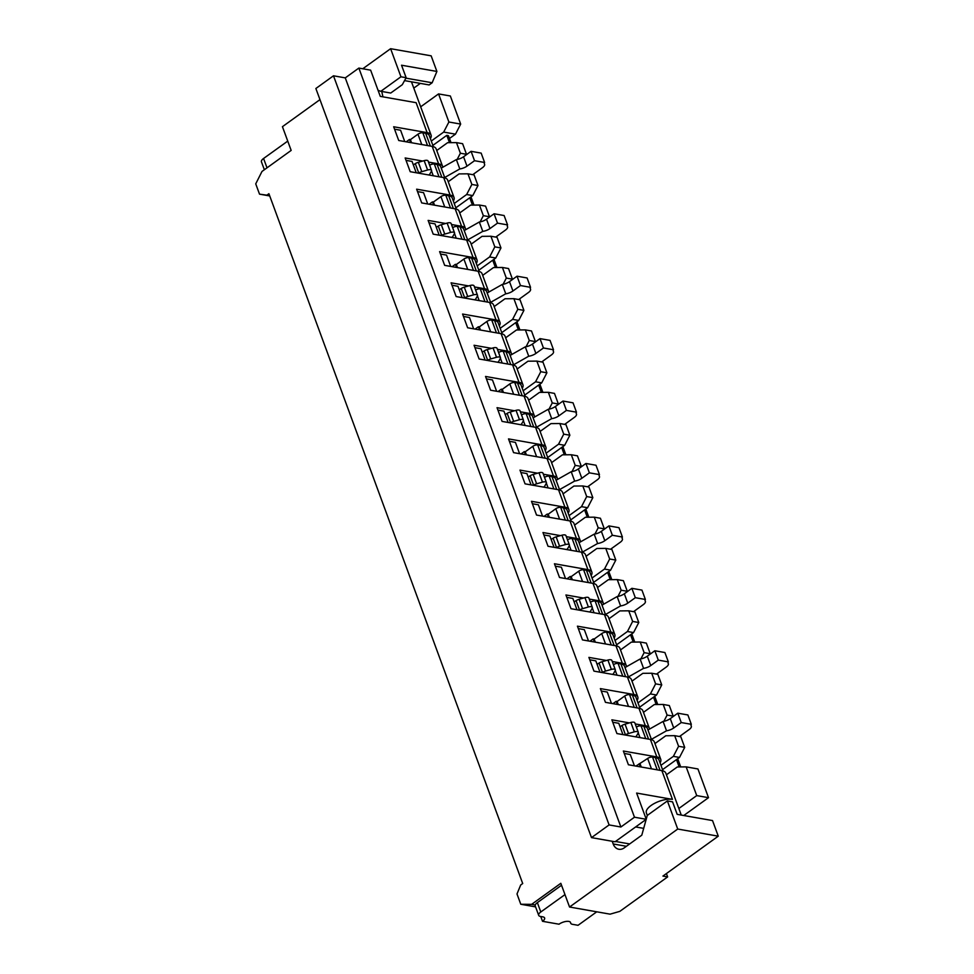 <?xml version="1.0" encoding="UTF-8"?>
<svg xmlns="http://www.w3.org/2000/svg" width="974" height="974" viewBox="0 0 974 974"><rect width="100%" height="100%" fill="white"/><g stroke="black" fill="none" stroke-linecap="round" stroke-linejoin="round"><path stroke-width="1.46" d="M569.547 907.025L677.721 829.044L718.264 836.179L662.929 876.076L667.64 876.904L619.841 911.36L610.101 914.16L569.547 907.025L560.817 883.308L531.646 904.347L520.786 904.262L516.999 893.962L520.7 884.976L522.709 883.528L268.909 193.704L266.888 195.165L259.522 194.155L255.736 183.855L261.994 171.448L291.165 150.41L282.436 126.681L319.971 99.628M654.954 743.576L665.79 735.76L674.678 735.674L680.802 736.746L684.71 747.362L678.586 746.279L673.375 756.36L660.956 765.308M674.678 735.674L678.586 746.279M666.435 774.793L677.283 766.964L686.159 766.879L696.727 795.6L678.841 808.493M683.772 815.506L708.512 797.669L697.944 768.961L686.159 766.879M708.512 797.669L696.727 795.6M684.71 747.362L679.499 757.431L673.375 756.36M679.182 766.952L676.48 759.61L679.499 757.431M643.461 712.359L654.309 704.543L663.197 704.458L669.321 705.541L673.229 716.146L667.093 715.074L663.878 721.296M663.197 704.458L667.093 715.074M631.98 681.143L642.828 673.326L651.703 673.241L657.84 674.325L661.736 684.929L655.612 683.858L650.401 693.926L637.994 702.875M651.703 673.241L655.612 683.858M661.736 684.929L656.537 695.01L650.401 693.926M656.22 704.519L653.517 697.189L656.537 695.01M620.499 649.938L631.347 642.11L640.222 642.024L646.346 643.108L650.255 653.724L644.131 652.641L640.916 658.862M640.222 642.024L644.131 652.641M609.018 618.721L619.854 610.905L628.741 610.82L634.865 611.891L638.774 622.508L632.637 621.424L627.439 631.505L615.02 640.454M628.741 610.82L632.637 621.424M638.774 622.508L633.563 632.576L627.439 631.505M633.246 642.097L630.543 634.756L633.563 632.576M597.525 587.505L608.373 579.688L617.26 579.603L623.384 580.687L627.293 591.291L621.156 590.22L617.942 596.441M617.26 579.603L621.156 590.22M586.044 556.288L596.892 548.472L605.767 548.386L611.903 549.47L615.799 560.074L609.675 559.003L604.464 569.072L592.046 578.02M605.767 548.386L609.675 559.003M615.799 560.074L610.601 570.155L604.464 569.072M610.284 579.664L607.581 572.335L610.601 570.155M574.563 525.083L585.398 517.255L594.286 517.17L600.41 518.253L604.318 528.87L598.194 527.786L594.968 534.008M594.286 517.17L598.194 527.786M378.058 90.314L380.822 91.3L400.947 76.788L390.611 48.7L362.766 68.777M677.721 829.044L667.385 800.945L647.26 815.457L646.225 819.183M646.188 819.341L641.793 835.193L624.188 847.891A10.897 8.206 100 0 1 618.843 849.267A10.897 8.206 100 0 1 613.194 843.971L612.196 841.268M563.069 493.867L573.917 486.05L582.805 485.965L588.929 487.037L592.837 497.653L586.701 496.57L581.502 506.65L569.084 515.599M582.805 485.965L586.701 496.57M592.837 497.653L587.626 507.722L581.502 506.65M587.31 517.243L584.607 509.901L587.626 507.722M551.588 462.65L562.436 454.834L571.312 454.748L577.448 455.832L581.356 466.436L575.22 465.365L572.006 471.586M571.312 454.748L575.22 465.365M540.107 431.433L550.955 423.617L559.831 423.532L565.967 424.615L569.863 435.22L563.739 434.148L558.528 444.217L546.11 453.178M559.831 423.532L563.739 434.148M569.863 435.22L564.664 445.301L558.528 444.217M564.336 454.809L561.645 447.48L564.664 445.301M528.626 400.229L539.462 392.4L548.35 392.315L554.474 393.399L558.382 404.015L552.258 402.932L549.032 409.153M548.35 392.315L552.258 402.932M517.133 369.012L527.981 361.196L536.869 361.111L542.993 362.182L546.901 372.798L540.765 371.715L535.566 381.796L523.148 390.744M536.869 361.111L540.765 371.715M546.901 372.798L541.69 382.867L535.566 381.796M541.374 392.388L538.671 385.047L541.69 382.867M505.652 337.795L516.5 329.979L525.376 329.894L531.512 330.977L535.408 341.582L529.284 340.51L526.07 346.732M525.376 329.894L529.284 340.51M494.171 306.579L505.019 298.762L513.895 298.677L520.019 299.761L523.927 310.377L517.803 309.294L512.592 319.362L500.173 328.323M513.895 298.677L517.803 309.294M523.927 310.377L518.728 320.446L512.592 319.362M518.399 329.955L515.709 322.625L518.728 320.446M482.69 275.374L493.526 267.546L502.414 267.473L508.538 268.544L512.446 279.161L506.31 278.077L503.095 284.298M502.414 267.473L506.31 278.077M471.197 244.157L482.045 236.341L490.92 236.256L497.057 237.327L500.965 247.944L494.829 246.86L489.63 256.941L477.211 265.89M490.92 236.256L494.829 246.86M500.965 247.944L495.754 258.013L489.63 256.941M495.437 267.533L492.734 260.192L495.754 258.013M459.716 212.941L470.564 205.124L479.439 205.039L485.576 206.123L489.472 216.727L483.348 215.656L480.133 221.877M479.439 205.039L483.348 215.656M448.235 181.724L459.071 173.908L467.958 173.822L474.082 174.906L477.991 185.523L471.866 184.439L466.656 194.508L454.237 203.469M467.958 173.822L471.866 184.439M477.991 185.523L472.78 195.591L466.656 194.508M472.463 205.1L469.76 197.771L472.78 195.591M436.742 150.52L447.59 142.691L456.477 142.618L462.601 143.689L466.509 154.306L460.373 153.222L457.159 159.444M456.477 142.618L460.373 153.222M667.64 876.904L666.411 873.556M449.477 138.478L455.479 134.156L460.678 124.088L450.341 95.988L438.556 93.918L448.892 122.006L443.681 132.087L431.275 141.035M420.671 106.811L438.556 93.918M460.678 124.088L448.892 122.006M380.822 91.3L390.72 93.041L402.299 84.701L406.134 77.701L401.544 65.221L436.9 71.443L432.152 82.766L429.132 84.933L404.539 80.611M405.89 78.139L432.152 82.766M413.78 88.11L420.33 83.387M390.611 48.7L431.153 55.835L436.9 71.443M406.134 77.701L400.947 76.788M718.264 836.179L712.53 820.571L677.161 814.349L672.571 801.858L667.385 800.945M643.68 828.363L635.632 826.95M629.654 843.947L615.507 841.463M535.262 904.98L531.646 904.347M535.566 906.867L520.786 904.262M269.737 195.957L259.522 194.155M266.888 195.165L269.615 195.64M432.87 145.382L446.798 135.337L447.699 135.496A3.628 1.461 -20.2 0 1 448.588 136.056L451.023 142.667M455.479 134.156L443.681 132.087M449.501 142.679L446.798 135.337M455.832 207.803L469.76 197.771M478.806 270.236L492.734 260.192M501.78 332.658L515.709 322.625M524.743 395.091L538.671 385.047M547.717 457.512L561.645 447.48M570.679 519.946L584.607 509.901M593.653 582.367L607.581 572.335M616.615 644.8L630.543 634.756M639.589 707.221L653.517 697.189M662.551 769.655L676.48 759.61M472.755 174.675L482.483 167.662A7.268 2.922 159.8 0 0 484.589 164.326A7.268 2.922 159.8 0 0 484.48 164.107A7.268 2.922 -20.2 0 1 484.382 163.888A7.268 2.922 -20.2 0 1 484.602 162.475L481.156 153.113L471.087 151.335L463.551 156.777A7.268 2.922 -20.2 0 1 456.368 159.578L441.234 168.137M484.602 162.475L474.533 160.71L471.087 151.335M474.533 160.71L466.996 166.14A7.268 2.922 -20.2 0 1 459.813 168.94L456.368 159.578M459.813 168.94L444.68 177.499M428.84 174.991A5.187 2.094 159.8 0 0 430.021 173.737L431.421 171.241A4.359 1.753 159.8 0 0 431.555 170.389A4.359 1.753 159.8 0 0 427.598 170L421.791 171.667A5.187 2.094 159.8 0 0 418.747 172.995L418.491 173.165M431.555 170.389L428.11 161.027A4.359 1.753 159.8 0 0 424.153 160.637L418.345 162.305A5.187 2.094 159.8 0 0 415.301 163.632L413.329 164.874M264.356 169.732L261.446 161.83A7.268 2.922 -20.2 0 1 263.564 158.482L287.744 141.108M430.374 138.588A15.986 6.441 -20.2 0 0 431.08 135.106A15.986 6.441 -20.2 0 0 427.148 132.647L393.666 126.766L398.719 140.5L432.2 146.38A15.986 6.441 -20.2 0 1 436.133 148.839L442.561 166.323A15.986 6.441 -20.2 0 1 442.732 167.297M411.564 142.752L410.419 139.635L417.968 134.193A3.628 1.461 -20.2 0 1 422.838 132.793L425.662 133.292A14.537 5.856 -20.2 0 1 429.242 135.532L433.333 146.648M410.626 142.594L409.47 139.465L410.419 139.635M406.219 141.814L409.47 139.465M404.746 141.559L400.582 130.236L394.555 129.177M381.747 91.459L382.928 96.84M422.692 161.063L405.147 157.971L410.212 171.704L443.681 177.597A15.986 6.441 -20.2 0 1 447.614 180.056L454.042 197.539A15.986 6.441 -20.2 0 1 453.336 201.021M429.668 165.251A3.628 1.461 -20.2 0 1 434.319 164.009L437.143 164.509A14.537 5.856 -20.2 0 1 440.723 166.737L444.826 177.865M416.227 172.763L412.063 161.44L406.036 160.381M428.499 162.086L438.629 163.863A15.986 6.441 -20.2 0 1 442.561 166.323M454.042 197.539A15.986 6.441 -20.2 0 0 450.11 195.08L416.641 189.187L421.693 202.921L455.162 208.813A15.986 6.441 -20.2 0 1 459.107 211.273L465.535 228.756A15.986 6.441 -20.2 0 1 465.694 229.718M434.538 205.185L433.381 202.056L440.93 196.626A3.628 1.461 -20.2 0 1 445.8 195.226L448.637 195.725A14.537 5.856 -20.2 0 1 452.216 197.953L456.307 209.081M433.588 205.015L432.444 201.898L433.381 202.056M429.193 204.236L432.444 201.898M427.72 203.98L423.556 192.657L417.529 191.598M445.654 223.484L428.122 220.404L433.174 234.137L466.643 240.03A15.986 6.441 -20.2 0 1 470.588 242.489L477.017 259.961A15.986 6.441 -20.2 0 1 476.31 263.443M452.642 227.685A3.628 1.461 -20.2 0 1 457.293 226.431L460.118 226.93A14.537 5.856 -20.2 0 1 463.697 229.17L467.788 240.298M439.201 235.197L435.037 223.874L429.01 222.815M451.473 224.507L461.591 226.297A15.986 6.441 -20.2 0 1 465.535 228.756M477.017 259.961A15.986 6.441 -20.2 0 0 473.084 257.501L439.603 251.609L444.655 265.354L478.137 271.235A15.986 6.441 -20.2 0 1 482.069 273.694L488.498 291.177A15.986 6.441 -20.2 0 1 488.668 292.151M457.5 267.607L456.356 264.49L463.904 259.047A3.628 1.461 -20.2 0 1 468.774 257.647L471.599 258.147A14.537 5.856 -20.2 0 1 475.178 260.387L479.269 271.502M456.562 267.448L455.406 264.319L456.356 264.49M452.155 266.669L455.406 264.319M450.682 266.413L446.518 255.091L440.492 254.031M468.628 285.918L451.096 282.825L456.149 296.559L489.618 302.451A15.986 6.441 -20.2 0 1 493.55 304.911L499.991 322.394A15.986 6.441 -20.2 0 1 499.272 325.876M475.604 290.106A3.628 1.461 -20.2 0 1 480.255 288.864L483.092 289.363A14.537 5.856 -20.2 0 1 486.671 291.591L490.762 302.719M462.175 297.618L457.999 286.295L451.973 285.236M474.448 286.94L484.565 288.718A15.986 6.441 -20.2 0 1 488.498 291.177M499.991 322.394A15.986 6.441 -20.2 0 0 496.046 319.935L462.577 314.042L467.63 327.775L501.099 333.668A15.986 6.441 -20.2 0 1 505.043 336.127L511.472 353.599A15.986 6.441 -20.2 0 1 511.63 354.573M480.474 330.04L479.318 326.911L486.866 321.481A3.628 1.461 -20.2 0 1 491.748 320.081L494.573 320.58A14.537 5.856 -20.2 0 1 498.152 322.808L502.243 333.936M479.525 329.869L478.38 326.753L479.318 326.911M475.129 329.09L478.38 326.753M473.656 328.835L469.492 317.512L463.466 316.453M491.59 348.339L474.058 345.259L479.111 358.992L512.592 364.885A15.986 6.441 -20.2 0 1 516.524 367.344L522.953 384.815A15.986 6.441 -20.2 0 1 522.247 388.297M498.578 352.539A3.628 1.461 -20.2 0 1 503.229 351.285L506.054 351.784A14.537 5.856 -20.2 0 1 509.633 354.025L513.724 365.153M485.137 360.051L480.973 348.729L474.947 347.669M497.41 349.362L507.539 351.139A15.986 6.441 -20.2 0 1 511.472 353.599M522.953 384.815A15.986 6.441 -20.2 0 0 519.02 382.356L485.539 376.463L490.592 390.209L524.073 396.089A15.986 6.441 -20.2 0 1 528.005 398.549L534.434 416.032A15.986 6.441 -20.2 0 1 534.604 417.006M503.436 392.461L502.292 389.344L509.84 383.902A3.628 1.461 -20.2 0 1 514.71 382.502L517.535 383.001A14.537 5.856 -20.2 0 1 521.114 385.241L525.217 396.357M502.499 392.291L501.354 389.174L502.292 389.344M498.091 391.524L501.354 389.174M496.618 391.268L492.454 379.945L486.428 378.886M514.564 410.772L497.032 407.68L502.085 421.413L535.554 427.306A15.986 6.441 -20.2 0 1 539.486 429.765L545.927 447.249A15.986 6.441 -20.2 0 1 545.209 450.731M521.54 414.961A3.628 1.461 -20.2 0 1 526.191 413.719L529.028 414.218A14.537 5.856 -20.2 0 1 532.608 416.446L536.698 427.574M508.111 422.473L503.948 411.15L497.921 410.091M520.384 411.795L530.501 413.573A15.986 6.441 -20.2 0 1 534.434 416.032M545.927 447.249A15.986 6.441 -20.2 0 0 541.982 444.789L508.513 438.897L513.566 452.63L547.035 458.523A15.986 6.441 -20.2 0 1 550.98 460.982L557.408 478.453A15.986 6.441 -20.2 0 1 557.566 479.427M526.41 454.895L525.266 451.766L532.802 446.336A3.628 1.461 -20.2 0 1 537.685 444.935L540.509 445.435A14.537 5.856 -20.2 0 1 544.089 447.663L548.179 458.791M525.461 454.724L524.316 451.607L525.266 451.766M521.066 453.945L524.316 451.607M519.592 453.689L515.429 442.366L509.402 441.307M537.526 473.194L519.994 470.113L525.047 483.847L558.528 489.739A15.986 6.441 -20.2 0 1 562.461 492.199L568.889 509.67A15.986 6.441 -20.2 0 1 568.183 513.152M544.515 477.394A3.628 1.461 -20.2 0 1 549.166 476.14L551.99 476.639A14.537 5.856 -20.2 0 1 555.57 478.879L559.66 490.007M531.073 484.906L526.91 473.583L520.883 472.524M543.346 474.216L553.476 475.994A15.986 6.441 -20.2 0 1 557.408 478.453M568.889 509.67A15.986 6.441 -20.2 0 0 564.957 507.211L531.487 501.318L536.54 515.063L570.009 520.944A15.986 6.441 -20.2 0 1 573.942 523.403L580.37 540.887A15.986 6.441 -20.2 0 1 580.541 541.861M549.373 517.316L548.228 514.199L555.777 508.757A3.628 1.461 -20.2 0 1 560.647 507.357L563.483 507.856A14.537 5.856 -20.2 0 1 567.051 510.096L571.154 521.212M548.435 517.145L547.291 514.029L548.228 514.199M544.028 516.378L547.291 514.029M542.555 516.123L538.391 504.8L532.364 503.741M560.5 535.627L542.968 532.534L548.021 546.268L581.49 552.161A15.986 6.441 -20.2 0 1 585.435 554.62L591.863 572.103A15.986 6.441 -20.2 0 1 591.145 575.573M567.489 539.815A3.628 1.461 -20.2 0 1 572.128 538.573L574.964 539.072A14.537 5.856 -20.2 0 1 578.544 541.301L582.635 552.428M554.048 547.327L549.884 536.004L543.857 534.945M566.32 536.65L576.438 538.427A15.986 6.441 -20.2 0 1 580.37 540.887M591.863 572.103A15.986 6.441 -20.2 0 0 587.919 569.644L554.449 563.751L559.502 577.485L592.971 583.377A15.986 6.441 -20.2 0 1 596.916 585.837L603.344 603.308A15.986 6.441 -20.2 0 1 603.503 604.282M572.347 579.749L571.202 576.62L578.739 571.19A3.628 1.461 -20.2 0 1 583.621 569.79L586.445 570.277A14.537 5.856 -20.2 0 1 590.025 572.517L594.116 583.645M571.397 579.579L570.253 576.462L571.202 576.62M567.002 578.799L570.253 576.462M565.529 578.544L561.365 567.221L555.338 566.162M583.475 598.048L565.931 594.968L570.983 608.701L604.464 614.594A15.986 6.441 -20.2 0 1 608.397 617.053L614.825 634.524A15.986 6.441 -20.2 0 1 614.119 638.007M590.451 602.249A3.628 1.461 -20.2 0 1 595.102 600.995L597.926 601.494A14.537 5.856 -20.2 0 1 601.506 603.734L605.597 614.862M577.01 609.761L572.846 598.438L566.819 597.379M589.282 599.071L599.412 600.848A15.986 6.441 -20.2 0 1 603.344 603.308M614.825 634.524A15.986 6.441 -20.2 0 0 610.893 632.065L577.424 626.172L582.476 639.906L615.945 645.799A15.986 6.441 -20.2 0 1 619.878 648.258L626.319 665.741A15.986 6.441 -20.2 0 1 626.477 666.715M595.309 642.17L594.164 639.054L601.713 633.611A3.628 1.461 -20.2 0 1 606.583 632.211L609.42 632.71A14.537 5.856 -20.2 0 1 612.999 634.951L617.09 646.066M594.371 642L593.227 638.883L594.164 639.054M589.976 641.233L593.227 638.883M588.503 640.977L584.327 629.654L578.312 628.595M606.437 660.482L588.905 657.389L593.957 671.123L627.426 677.015A15.986 6.441 -20.2 0 1 631.371 679.475L637.8 696.958A15.986 6.441 -20.2 0 1 637.093 700.428M613.425 664.67A3.628 1.461 -20.2 0 1 618.076 663.428L620.901 663.927A14.537 5.856 -20.2 0 1 624.48 666.155L628.571 677.283M599.984 672.182L595.82 660.859L589.794 659.8M612.256 661.504L622.374 663.282A15.986 6.441 -20.2 0 1 626.319 665.741M637.8 696.958A15.986 6.441 -20.2 0 0 633.867 694.499L600.386 688.606L605.438 702.339L638.92 708.232A15.986 6.441 -20.2 0 1 642.852 710.691L649.281 728.162A15.986 6.441 -20.2 0 1 649.451 729.136M618.283 704.604L617.139 701.475L624.687 696.033A3.628 1.461 -20.2 0 1 629.557 694.645L632.382 695.132A14.537 5.856 -20.2 0 1 635.961 697.372L640.052 708.5M617.346 704.433L616.189 701.317L617.139 701.475M612.938 703.654L616.189 701.317M611.465 703.398L607.301 692.076L601.275 691.016M629.411 722.903L611.867 719.823L616.919 733.556L650.401 739.436A15.986 6.441 -20.2 0 1 654.333 741.896L660.762 759.379A15.986 6.441 -20.2 0 1 660.055 762.861M636.387 727.103A3.628 1.461 -20.2 0 1 641.038 725.849L643.863 726.348A14.537 5.856 -20.2 0 1 647.442 728.589L651.545 739.716M622.946 734.615L618.782 723.292L612.756 722.233M635.218 723.926L645.348 725.703A15.986 6.441 -20.2 0 1 649.281 728.162M427.148 132.647L416.117 102.684L380.286 96.377L370.644 70.165L358.858 68.083L345.271 77.883L620.888 827.011L634.476 817.21L646.261 819.292L615.069 841.779L591.498 837.628L609.103 824.929L620.888 827.011M635.912 766.088L647.649 758.466A3.628 1.461 -20.2 0 1 652.519 757.066L655.356 757.565A14.537 5.856 -20.2 0 1 658.935 759.805L663.026 770.921M640.308 766.855L639.163 763.738M641.257 767.025L640.101 763.908M647.308 815.421L646.371 812.876A15.986 6.441 -20.2 0 1 650.048 806.265A15.986 6.441 -20.2 0 1 672.45 799.374L661.882 770.653L628.413 764.76L623.36 751.027L656.829 756.92A15.986 6.441 -20.2 0 1 660.762 759.379M672.45 799.374L636.619 793.067L646.261 819.292M634.476 817.21L358.858 68.083M609.103 824.929L333.485 75.802L345.271 77.883M591.498 837.628L315.868 88.5L333.485 75.802M645.847 818.16L646.48 818.27M661.882 770.653A15.986 6.441 -20.2 0 1 665.814 773.113L681.252 815.068M634.439 765.832L630.275 754.509L624.249 753.45M495.729 237.096L505.457 230.083A7.268 2.922 159.8 0 0 507.564 226.747A7.268 2.922 159.8 0 0 507.454 226.528A7.268 2.922 -20.2 0 1 507.344 226.321A7.268 2.922 -20.2 0 1 507.564 224.897L504.118 215.534L494.062 213.769L486.513 219.211A7.268 2.922 -20.2 0 1 479.33 221.999L464.208 230.558M507.564 224.897L497.507 223.131L494.062 213.769M497.507 223.131L489.959 228.573A7.268 2.922 -20.2 0 1 482.775 231.374L479.33 221.999M482.775 231.374L467.654 239.921M451.814 237.412A5.187 2.094 159.8 0 0 452.983 236.158L454.395 233.663A4.359 1.753 159.8 0 0 454.529 232.81A4.359 1.753 159.8 0 0 450.572 232.433L444.753 234.101A5.187 2.094 159.8 0 0 441.721 235.428L441.453 235.586M454.529 232.81L451.084 223.448A4.359 1.753 159.8 0 0 447.127 223.07L441.307 224.738A5.187 2.094 159.8 0 0 438.276 226.065L436.291 227.295M518.704 299.529L528.419 292.517A7.268 2.922 159.8 0 0 530.526 289.181A7.268 2.922 159.8 0 0 530.416 288.961A7.268 2.922 -20.2 0 1 530.319 288.742A7.268 2.922 -20.2 0 1 530.538 287.33L527.092 277.967L517.036 276.19L509.487 281.632A7.268 2.922 -20.2 0 1 502.304 284.432L487.183 292.991M530.538 287.33L520.481 285.552L517.036 276.19M520.481 285.552L512.933 290.995A7.268 2.922 -20.2 0 1 505.749 293.795L502.304 284.432M505.749 293.795L490.628 302.354M474.776 299.846A5.187 2.094 159.8 0 0 475.957 298.592L477.37 296.084A4.359 1.753 159.8 0 0 477.503 295.244A4.359 1.753 159.8 0 0 473.534 294.854L467.727 296.522A5.187 2.094 159.8 0 0 464.683 297.849L464.428 298.02M477.503 295.244L474.058 285.881A4.359 1.753 159.8 0 0 470.089 285.492L464.281 287.16A5.187 2.094 159.8 0 0 461.238 288.487L459.265 289.728M541.666 361.951L551.394 354.938A7.268 2.922 159.8 0 0 553.5 351.602A7.268 2.922 159.8 0 0 553.39 351.383A7.268 2.922 -20.2 0 1 553.281 351.176A7.268 2.922 -20.2 0 1 553.5 349.751L550.054 340.389L539.998 338.623L532.449 344.066A7.268 2.922 -20.2 0 1 525.278 346.854L510.145 355.413M553.5 349.751L543.443 347.986L539.998 338.623M543.443 347.986L535.895 353.428A7.268 2.922 -20.2 0 1 528.724 356.216L525.278 346.854M528.724 356.216L513.59 364.775M497.751 362.267A5.187 2.094 159.8 0 0 498.932 361.013L500.332 358.517A4.359 1.753 159.8 0 0 500.466 357.665A4.359 1.753 159.8 0 0 496.509 357.288L490.689 358.956A5.187 2.094 159.8 0 0 487.657 360.283L487.39 360.441M500.466 357.665L497.02 348.302A4.359 1.753 159.8 0 0 493.063 347.925L487.243 349.593A5.187 2.094 159.8 0 0 484.212 350.92L482.227 352.15M596.758 911.81L578.045 925.3L572.493 924.326A7.268 2.922 -20.2 0 1 570.703 923.206A7.268 2.922 -20.2 0 1 570.63 922.865A7.268 2.922 159.8 0 0 570.569 922.536A7.268 2.922 159.8 0 0 566.016 921.441A7.268 2.922 159.8 0 0 559.027 924.204L542.53 921.307A7.268 2.922 159.8 0 0 544.624 917.983A7.268 2.922 159.8 0 0 542.835 916.863L540.473 916.449A7.268 2.922 -20.2 0 1 538.683 915.329L535.237 905.966A7.268 2.922 -20.2 0 1 537.356 902.618L561.535 885.244M538.683 915.329A7.268 2.922 -20.2 0 1 540.801 911.981L564.981 894.607M542.53 921.307L540.753 916.497M564.64 424.384L574.356 417.371A7.268 2.922 159.8 0 0 576.462 414.035A7.268 2.922 159.8 0 0 576.352 413.816A7.268 2.922 -20.2 0 1 576.255 413.597A7.268 2.922 -20.2 0 1 576.474 412.185L573.029 402.822L562.972 401.044L555.423 406.487A7.268 2.922 -20.2 0 1 548.24 409.287L533.119 417.846M576.474 412.185L566.418 410.407L562.972 401.044M566.418 410.407L558.869 415.849A7.268 2.922 -20.2 0 1 551.686 418.65L548.24 409.287M551.686 418.65L536.564 427.209M520.713 424.701A5.187 2.094 159.8 0 0 521.894 423.447L523.306 420.938A4.359 1.753 159.8 0 0 523.44 420.098A4.359 1.753 159.8 0 0 519.483 419.709L513.663 421.377A5.187 2.094 159.8 0 0 510.619 422.704L510.364 422.874M523.44 420.098L519.994 410.736A4.359 1.753 159.8 0 0 516.037 410.346L510.218 412.014A5.187 2.094 159.8 0 0 507.174 413.341L505.202 414.583M587.602 486.805L597.33 479.792A7.268 2.922 159.8 0 0 599.436 476.456A7.268 2.922 159.8 0 0 599.327 476.237A7.268 2.922 -20.2 0 1 599.217 476.03A7.268 2.922 -20.2 0 1 599.448 474.606L596.003 465.243L585.934 463.478L578.386 468.92A7.268 2.922 -20.2 0 1 571.214 471.708L556.081 480.267M599.448 474.606L589.38 472.84L585.934 463.478M589.38 472.84L581.831 478.283A7.268 2.922 -20.2 0 1 574.66 481.071L571.214 471.708M574.66 481.071L559.526 489.63M543.687 487.122A5.187 2.094 159.8 0 0 544.868 485.868L546.268 483.372A4.359 1.753 159.8 0 0 546.402 482.52A4.359 1.753 159.8 0 0 542.445 482.142L536.625 483.81A5.187 2.094 159.8 0 0 533.594 485.137L533.326 485.296M546.402 482.52L542.956 473.157A4.359 1.753 159.8 0 0 538.999 472.78L533.18 474.448A5.187 2.094 159.8 0 0 530.148 475.775L528.176 477.004M610.576 549.239L620.292 542.226A7.268 2.922 159.8 0 0 622.398 538.89A7.268 2.922 159.8 0 0 622.301 538.671A7.268 2.922 -20.2 0 1 622.191 538.452A7.268 2.922 -20.2 0 1 622.41 537.039L618.965 527.677L608.908 525.899L601.36 531.341A7.268 2.922 -20.2 0 1 594.177 534.142L579.055 542.701M622.41 537.039L612.354 535.262L608.908 525.899M612.354 535.262L604.805 540.704A7.268 2.922 -20.2 0 1 597.622 543.504L594.177 534.142M597.622 543.504L582.501 552.063M566.649 549.555A5.187 2.094 159.8 0 0 567.83 548.301L569.242 545.793A4.359 1.753 159.8 0 0 569.376 544.953A4.359 1.753 159.8 0 0 565.419 544.563L559.6 546.231A5.187 2.094 159.8 0 0 556.568 547.558L556.3 547.729M569.376 544.953L565.931 535.59A4.359 1.753 159.8 0 0 561.974 535.201L556.154 536.869A5.187 2.094 159.8 0 0 553.122 538.196L551.138 539.438M633.538 611.66L643.266 604.647A7.268 2.922 159.8 0 0 645.372 601.311A7.268 2.922 159.8 0 0 645.263 601.092A7.268 2.922 -20.2 0 1 645.153 600.885A7.268 2.922 -20.2 0 1 645.385 599.46L641.939 590.098L631.87 588.333L624.322 593.775A7.268 2.922 -20.2 0 1 617.151 596.563L602.017 605.122M645.385 599.46L635.316 597.695L631.87 588.333M635.316 597.695L627.767 603.137A7.268 2.922 -20.2 0 1 620.596 605.925L617.151 596.563M620.596 605.925L605.463 614.484M589.623 611.976A5.187 2.094 159.8 0 0 590.804 610.722L592.204 608.226A4.359 1.753 159.8 0 0 592.338 607.374A4.359 1.753 159.8 0 0 588.381 606.997L582.562 608.665A5.187 2.094 159.8 0 0 579.53 609.992L579.262 610.15M592.338 607.374L588.893 598.012A4.359 1.753 159.8 0 0 584.936 597.622L579.116 599.302A5.187 2.094 159.8 0 0 576.084 600.629L574.112 601.859M656.513 674.093L666.228 667.08A7.268 2.922 159.8 0 0 668.334 663.744A7.268 2.922 159.8 0 0 668.237 663.525A7.268 2.922 -20.2 0 1 668.127 663.306A7.268 2.922 -20.2 0 1 668.347 661.894L664.901 652.531L654.845 650.754L647.296 656.196A7.268 2.922 -20.2 0 1 640.113 658.996L624.991 667.555M668.347 661.894L658.29 660.116L654.845 650.754M658.29 660.116L650.742 665.559A7.268 2.922 -20.2 0 1 643.558 668.359L640.113 658.996M643.558 668.359L628.437 676.918M612.597 674.41A5.187 2.094 159.8 0 0 613.766 673.156L615.178 670.648A4.359 1.753 159.8 0 0 615.312 669.808A4.359 1.753 159.8 0 0 611.355 669.418L605.536 671.086A5.187 2.094 159.8 0 0 602.504 672.413L602.236 672.584M615.312 669.808L611.867 660.445A4.359 1.753 159.8 0 0 607.91 660.055L602.09 661.723A5.187 2.094 159.8 0 0 599.059 663.051L597.074 664.292M679.475 736.514L689.202 729.502A7.268 2.922 159.8 0 0 691.309 726.166A7.268 2.922 159.8 0 0 691.199 725.947A7.268 2.922 -20.2 0 1 691.102 725.727A7.268 2.922 -20.2 0 1 691.321 724.315L687.875 714.953L677.807 713.187L670.27 718.629A7.268 2.922 -20.2 0 1 663.087 721.417L647.954 729.976M691.321 724.315L681.252 722.55L677.807 713.187M681.252 722.55L673.716 727.992A7.268 2.922 -20.2 0 1 666.533 730.78L663.087 721.417M666.533 730.78L651.399 739.339M635.559 736.831A5.187 2.094 159.8 0 0 636.74 735.577L638.14 733.081A4.359 1.753 159.8 0 0 638.274 732.229A4.359 1.753 159.8 0 0 634.317 731.851L628.498 733.519A5.187 2.094 159.8 0 0 625.466 734.846L625.211 735.005M638.274 732.229L634.829 722.866A4.359 1.753 159.8 0 0 630.872 722.477L625.052 724.157A5.187 2.094 159.8 0 0 622.021 725.484L620.048 726.714M626.404 846.296L613.194 843.971M680.022 766.94L677.149 759.136M657.048 704.519L654.175 696.702M634.086 642.085L631.213 634.281M611.112 579.664L608.239 571.848M588.15 517.231L585.277 509.426M565.176 454.809L562.302 446.993M542.214 392.376L539.34 384.572M519.239 329.955L516.366 322.138M496.265 267.521L493.392 259.717M473.303 205.1L470.43 197.284M450.329 142.667L447.699 135.496M466.996 166.14L463.551 156.777M427.598 170L424.153 160.637M421.791 171.667L418.345 162.305M418.747 172.995L415.301 163.632M267.01 167.832L263.564 158.482M430.362 146.063L425.662 133.292M427.537 145.564L422.838 132.793M421.779 144.554L417.968 134.193M441.843 177.28L437.143 164.509M439.018 176.781L434.319 164.009M433.26 175.758L431.519 171.047M438.629 163.863L432.2 146.38M453.336 208.485L448.637 195.725M450.499 207.986L445.8 195.226M444.741 206.975L440.93 196.626M450.11 195.08L443.681 177.597M464.817 239.701L460.118 226.93M461.993 239.202L457.293 226.431M456.222 238.192L454.493 233.468M461.591 226.297L455.162 208.813M476.298 270.918L471.599 258.147M473.474 270.419L468.774 257.647M467.715 269.408L463.904 259.047M473.084 257.501L466.643 240.03M487.779 302.135L483.092 289.363M484.955 301.636L480.255 288.864M479.196 300.613L477.455 295.901M484.565 288.718L478.137 271.235M499.272 333.339L494.573 320.58M496.436 332.84L491.748 320.081M490.677 331.83L486.866 321.481M496.046 319.935L489.618 302.451M510.753 364.556L506.054 351.784M507.929 364.057L503.229 351.285M502.17 363.046L500.429 358.322M507.539 351.139L501.099 333.668M522.234 395.773L517.535 383.001M519.41 395.274L514.71 382.502M513.651 394.263L509.84 383.902M519.02 382.356L512.592 364.885M533.728 426.989L529.028 414.218M530.891 426.49L526.191 413.719M525.132 425.468L523.391 420.756M530.501 413.573L524.073 396.089M545.209 458.194L540.509 445.435M542.384 457.695L537.685 444.935M536.613 456.684L532.802 446.336M541.982 444.789L535.554 427.306M556.69 489.411L551.99 476.639M553.865 488.911L549.166 476.14M548.106 487.901L546.365 483.177M553.476 475.994L547.035 458.523M568.171 520.627L563.483 507.856M565.346 520.128L560.647 507.357M559.587 519.118L555.777 508.757M564.957 507.211L558.528 489.739M579.664 551.844L574.964 539.072M576.827 551.345L572.128 538.573M571.068 550.322L569.327 545.61M576.438 538.427L570.009 520.944M591.145 583.049L586.445 570.277M588.32 582.549L583.621 569.79M582.549 581.539L578.739 571.19M587.919 569.644L581.49 552.161M602.626 614.265L597.926 601.494M599.801 613.766L595.102 600.995M594.043 612.756L592.302 608.032M599.412 600.848L592.971 583.377M614.119 645.482L609.42 632.71M611.282 644.983L606.583 632.211M605.524 643.972L601.713 633.611M610.893 632.065L604.464 614.594M625.6 676.699L620.901 663.927M622.763 676.199L618.076 663.428M617.005 675.177L615.276 670.453M622.374 663.282L615.945 645.799M637.081 707.903L632.382 695.132M634.257 707.404L629.557 694.645M628.498 706.394L624.687 696.033M633.867 694.499L627.426 677.015M648.562 739.12L643.863 726.348M645.738 738.621L641.038 725.849M639.979 737.61L638.238 732.886M645.348 725.703L638.92 708.232M651.46 768.827L647.649 758.466M657.219 769.837L652.519 757.066M660.055 770.337L655.356 757.565M656.829 756.92L650.401 739.436M489.959 228.573L486.513 219.211M450.572 232.433L447.127 223.07M444.753 234.101L441.307 224.738M441.721 235.428L438.276 226.065M512.933 290.995L509.487 281.632M473.534 294.854L470.089 285.492M467.727 296.522L464.281 287.16M464.683 297.849L461.238 288.487M535.895 353.428L532.449 344.066M496.509 357.288L493.063 347.925M490.689 358.956L487.243 349.593M487.657 360.283L484.212 350.92M540.801 911.981L537.356 902.618M570.63 922.865L570.399 922.232M558.869 415.849L555.423 406.487M519.483 419.709L516.037 410.346M513.663 421.377L510.218 412.014M510.619 422.704L507.174 413.341M581.831 478.283L578.386 468.92M542.445 482.142L538.999 472.78M536.625 483.81L533.18 474.448M533.594 485.137L530.148 475.775M604.805 540.704L601.36 531.341M565.419 544.563L561.974 535.201M559.6 546.231L556.154 536.869M556.568 547.558L553.122 538.196M627.767 603.137L624.322 593.775M588.381 606.997L584.936 597.622M582.562 608.665L579.116 599.302M579.53 609.992L576.084 600.629M650.742 665.559L647.296 656.196M611.355 669.418L607.91 660.055M605.536 671.086L602.09 661.723M602.504 672.413L599.059 663.051M673.716 727.992L670.27 718.629M634.317 731.851L630.872 722.477M628.498 733.519L625.052 724.157M625.466 734.846L622.021 725.484M680.704 766.94L677.697 758.746M657.742 704.506L654.723 696.313M634.768 642.085L631.749 633.891M611.806 579.652L608.787 571.458M588.832 517.231L585.812 509.037M565.857 454.797L562.85 446.603M542.895 392.376L539.876 384.182M519.921 329.942L516.914 321.749M496.959 267.521L493.94 259.327M473.985 205.088L470.978 196.894M484.589 164.326L484.309 163.559M431.08 135.106L411.478 81.828M507.564 226.747L507.271 225.98M530.526 289.181L530.246 288.401M553.5 351.602L553.208 350.835M570.703 923.206L570.301 922.11M576.462 414.035L576.182 413.256M599.436 476.456L599.144 475.689M622.398 538.89L622.118 538.111M645.372 601.311L645.092 600.544M668.334 663.744L668.054 662.965M691.309 726.166L691.029 725.399"/></g></svg>
